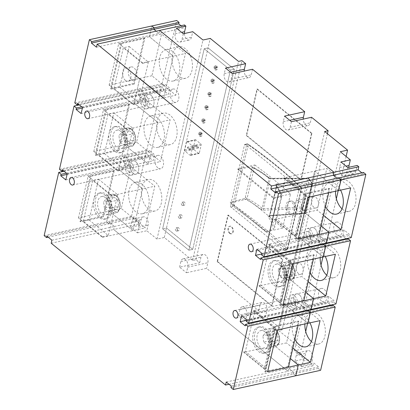 <?xml version="1.0" encoding="UTF-8"?>
<svg xmlns="http://www.w3.org/2000/svg" width="410" height="410" viewBox="0 0 410 410"><rect width="100%" height="100%" fill="white"/><g stroke="black" fill="none" stroke-linecap="round" stroke-linejoin="round"><path stroke-width="0.31" stroke-dasharray="2.05 1.54" d="M102.971 216.178L79.858 221.256L90.359 175.752L113.473 170.673L102.971 216.178L103.643 216.721L80.529 221.805L79.858 221.256M80.529 221.805L91.035 176.3L114.149 171.221L113.473 170.673M114.149 171.221L103.643 216.721M91.035 176.3L90.359 175.752M144.115 37.956L133.609 83.461L110.495 88.539L121.001 43.035L144.115 37.956L144.786 38.504L134.285 84.004L133.609 83.461M134.285 84.004L111.166 89.088L121.673 43.583L121.001 43.035M121.673 43.583L144.786 38.504M111.166 89.088L110.495 88.539M128.796 104.314L118.29 149.819L95.176 154.898L105.683 109.393L128.796 104.314L129.468 104.863L118.961 150.362L118.29 149.819M118.961 150.362L95.848 155.446L106.354 109.941L105.683 109.393M106.354 109.941L129.468 104.863M95.848 155.446L95.176 154.898M287.81 366.53L264.696 371.609L275.202 326.109L298.316 321.025L287.81 366.53L288.486 367.078L265.372 372.157L275.879 326.657L298.992 321.573L298.096 325.448M264.696 371.609L265.372 372.157M298.316 321.025L298.992 321.573M275.202 326.109L275.879 326.657M313.64 254.666L303.133 300.171L280.02 305.25L290.526 259.75L313.64 254.666L314.311 255.215L313.414 259.089M303.133 300.171L303.805 300.72L280.691 305.798L291.197 260.294L314.311 255.215M290.526 259.75L291.197 260.294M280.02 305.25L280.691 305.798M328.958 188.308L318.452 233.813L295.338 238.892L305.845 193.392L328.958 188.308L329.63 188.856L328.738 192.731M318.452 233.813L319.123 234.361L296.01 239.44L306.516 193.935L329.63 188.856M305.845 193.392L306.516 193.935M295.338 238.892L296.01 239.44M196.308 145.34A0.553 0.343 77.6 0 1 196.088 146.288A0.553 0.343 77.6 0 1 196.308 145.34M187.744 147.221A0.553 0.343 77.6 0 1 187.529 148.169A0.553 0.343 77.6 0 1 187.744 147.221M198.327 146.98A0.553 0.343 77.6 0 1 198.107 147.928A0.553 0.343 77.6 0 1 198.327 146.98M189.763 148.866A0.553 0.343 77.6 0 1 189.548 149.814A0.553 0.343 77.6 0 1 189.763 148.866M177.837 230.533A1.666 1.025 77.6 0 1 177.105 228.79A1.666 1.025 77.6 0 1 177.807 227.483A1.666 1.025 77.6 0 1 178.493 227.688A1.666 1.025 77.6 0 1 179.226 229.426A1.666 1.025 77.6 0 1 178.524 230.738A1.666 1.025 77.6 0 1 177.837 230.533M176.126 230.907A1.666 1.025 77.6 0 1 175.393 229.169A1.666 1.025 77.6 0 1 176.095 227.857A1.666 1.025 77.6 0 1 176.782 228.062A1.666 1.025 77.6 0 1 177.515 229.805A1.666 1.025 77.6 0 1 176.812 231.112A1.666 1.025 77.6 0 1 176.126 230.907M180.795 217.73A1.666 1.025 77.6 0 1 180.062 215.993A1.666 1.025 77.6 0 1 180.764 214.686A1.666 1.025 77.6 0 1 181.451 214.891A1.666 1.025 77.6 0 1 182.183 216.629A1.666 1.025 77.6 0 1 181.481 217.941A1.666 1.025 77.6 0 1 180.795 217.73M179.083 218.11A1.666 1.025 77.6 0 1 178.345 216.367A1.666 1.025 77.6 0 1 179.052 215.06A1.666 1.025 77.6 0 1 179.739 215.265A1.666 1.025 77.6 0 1 180.472 217.003A1.666 1.025 77.6 0 1 179.764 218.315A1.666 1.025 77.6 0 1 179.083 218.11M183.747 204.933A1.666 1.025 77.6 0 1 183.014 203.196A1.666 1.025 77.6 0 1 183.716 201.884A1.666 1.025 77.6 0 1 184.403 202.089A1.666 1.025 77.6 0 1 185.135 203.832A1.666 1.025 77.6 0 1 184.433 205.138A1.666 1.025 77.6 0 1 183.747 204.933M182.035 205.313A1.666 1.025 77.6 0 1 181.302 203.57A1.666 1.025 77.6 0 1 182.004 202.263A1.666 1.025 77.6 0 1 182.691 202.468A1.666 1.025 77.6 0 1 183.424 204.206A1.666 1.025 77.6 0 1 182.722 205.518A1.666 1.025 77.6 0 1 182.035 205.313M216.644 65.964A2.111 1.297 77.6 0 1 217.572 68.168A2.111 1.297 77.6 0 1 216.68 69.823A2.111 1.297 77.6 0 1 215.814 69.567A2.111 1.297 77.6 0 1 214.886 67.363A2.111 1.297 77.6 0 1 215.778 65.702A2.111 1.297 77.6 0 1 216.644 65.964M215.788 66.148A2.111 1.297 77.6 0 1 216.716 68.352A2.111 1.297 77.6 0 1 215.824 70.013A2.111 1.297 77.6 0 1 214.958 69.751A2.111 1.297 77.6 0 1 214.03 67.547A2.111 1.297 77.6 0 1 214.917 65.892A2.111 1.297 77.6 0 1 215.788 66.148M213.579 79.232A2.111 1.297 77.6 0 1 214.507 81.436A2.111 1.297 77.6 0 1 213.615 83.097A2.111 1.297 77.6 0 1 212.749 82.835A2.111 1.297 77.6 0 1 211.821 80.632A2.111 1.297 77.6 0 1 212.713 78.976A2.111 1.297 77.6 0 1 213.579 79.232M212.723 79.422A2.111 1.297 77.6 0 1 213.651 81.626A2.111 1.297 77.6 0 1 212.759 83.286A2.111 1.297 77.6 0 1 211.893 83.025A2.111 1.297 77.6 0 1 210.965 80.821A2.111 1.297 77.6 0 1 211.857 79.161A2.111 1.297 77.6 0 1 212.723 79.422M210.514 92.506A2.111 1.297 77.6 0 1 211.447 94.71A2.111 1.297 77.6 0 1 210.555 96.37A2.111 1.297 77.6 0 1 209.684 96.109A2.111 1.297 77.6 0 1 208.757 93.905A2.111 1.297 77.6 0 1 209.648 92.245A2.111 1.297 77.6 0 1 210.514 92.506M209.659 92.696A2.111 1.297 77.6 0 1 210.591 94.9A2.111 1.297 77.6 0 1 209.7 96.555A2.111 1.297 77.6 0 1 208.828 96.299A2.111 1.297 77.6 0 1 207.901 94.095A2.111 1.297 77.6 0 1 208.792 92.434A2.111 1.297 77.6 0 1 209.659 92.696M207.455 105.78A2.111 1.297 77.6 0 1 208.382 107.984A2.111 1.297 77.6 0 1 207.491 109.639A2.111 1.297 77.6 0 1 206.619 109.378A2.111 1.297 77.6 0 1 205.692 107.174A2.111 1.297 77.6 0 1 206.584 105.519A2.111 1.297 77.6 0 1 207.455 105.78M206.594 105.964A2.111 1.297 77.6 0 1 207.527 108.168A2.111 1.297 77.6 0 1 206.635 109.829A2.111 1.297 77.6 0 1 205.764 109.567A2.111 1.297 77.6 0 1 204.836 107.364A2.111 1.297 77.6 0 1 205.728 105.708A2.111 1.297 77.6 0 1 206.594 105.964M204.39 119.049A2.111 1.297 77.6 0 1 205.318 121.252A2.111 1.297 77.6 0 1 204.426 122.913A2.111 1.297 77.6 0 1 203.555 122.651A2.111 1.297 77.6 0 1 202.627 120.448A2.111 1.297 77.6 0 1 203.519 118.787A2.111 1.297 77.6 0 1 204.39 119.049M203.534 119.238A2.111 1.297 77.6 0 1 204.462 121.442A2.111 1.297 77.6 0 1 203.57 123.102A2.111 1.297 77.6 0 1 202.699 122.841A2.111 1.297 77.6 0 1 201.771 120.637A2.111 1.297 77.6 0 1 202.663 118.977A2.111 1.297 77.6 0 1 203.534 119.238M201.325 132.322A2.111 1.297 77.6 0 1 202.253 134.526A2.111 1.297 77.6 0 1 201.361 136.181A2.111 1.297 77.6 0 1 200.495 135.925A2.111 1.297 77.6 0 1 199.562 133.721A2.111 1.297 77.6 0 1 200.454 132.061A2.111 1.297 77.6 0 1 201.325 132.322M200.469 132.512A2.111 1.297 77.6 0 1 201.397 134.716A2.111 1.297 77.6 0 1 200.505 136.371A2.111 1.297 77.6 0 1 199.634 136.11A2.111 1.297 77.6 0 1 198.707 133.906A2.111 1.297 77.6 0 1 199.598 132.251A2.111 1.297 77.6 0 1 200.469 132.512M336.759 234.582A6.832 4.197 77.6 0 1 333.755 227.447A6.832 4.197 77.6 0 1 336.641 222.076A6.832 4.197 77.6 0 1 339.449 222.917A6.832 4.197 77.6 0 1 342.458 230.051A6.832 4.197 77.6 0 1 339.572 235.422A6.832 4.197 77.6 0 1 336.759 234.582M314.624 228.375A6.832 4.197 -102.4 0 0 311.815 227.535A6.832 4.197 -102.4 0 0 308.925 232.906A6.832 4.197 -102.4 0 0 311.933 240.034A6.832 4.197 -102.4 0 0 314.747 240.88A6.832 4.197 -102.4 0 0 317.632 235.509A6.832 4.197 -102.4 0 0 314.624 228.375A6.832 4.197 -102.4 0 0 311.815 227.535A6.832 4.197 -102.4 0 0 308.925 232.906A6.832 4.197 -102.4 0 0 311.933 240.034A6.832 4.197 -102.4 0 0 314.747 240.88A6.832 4.197 -102.4 0 0 317.632 235.509A6.832 4.197 -102.4 0 0 314.624 228.375M321.44 300.94A6.832 4.197 77.6 0 1 318.432 293.806A6.832 4.197 77.6 0 1 321.317 288.435A6.832 4.197 77.6 0 1 324.131 289.281A6.832 4.197 77.6 0 1 327.139 296.409A6.832 4.197 77.6 0 1 324.254 301.781A6.832 4.197 77.6 0 1 321.44 300.94M299.305 294.734A6.832 4.197 -102.4 0 0 296.491 293.893A6.832 4.197 -102.4 0 0 293.606 299.264A6.832 4.197 -102.4 0 0 296.614 306.393A6.832 4.197 -102.4 0 0 299.428 307.239A6.832 4.197 -102.4 0 0 302.313 301.868A6.832 4.197 -102.4 0 0 299.305 294.734A6.832 4.197 -102.4 0 0 296.491 293.893A6.832 4.197 -102.4 0 0 293.606 299.264A6.832 4.197 -102.4 0 0 296.614 306.393A6.832 4.197 -102.4 0 0 299.428 307.239A6.832 4.197 -102.4 0 0 302.313 301.868A6.832 4.197 -102.4 0 0 299.305 294.734M157.87 167.885A6.832 4.197 77.6 0 1 154.862 160.756A6.832 4.197 77.6 0 1 157.748 155.385A6.832 4.197 77.6 0 1 160.561 156.225A6.832 4.197 77.6 0 1 163.564 163.359A6.832 4.197 77.6 0 1 160.679 168.73A6.832 4.197 77.6 0 1 157.87 167.885M135.736 161.684A6.832 4.197 -102.4 0 0 132.922 160.843A6.832 4.197 -102.4 0 0 130.037 166.209A6.832 4.197 -102.4 0 0 133.04 173.343A6.832 4.197 -102.4 0 0 135.853 174.183A6.832 4.197 -102.4 0 0 138.739 168.817A6.832 4.197 -102.4 0 0 135.736 161.684A6.832 4.197 -102.4 0 0 132.922 160.843A6.832 4.197 -102.4 0 0 130.037 166.209A6.832 4.197 -102.4 0 0 133.04 173.343A6.832 4.197 -102.4 0 0 135.853 174.183A6.832 4.197 -102.4 0 0 138.739 168.817A6.832 4.197 -102.4 0 0 135.736 161.684M173.189 101.526A6.832 4.197 77.6 0 1 170.181 94.392A6.832 4.197 77.6 0 1 173.066 89.026A6.832 4.197 77.6 0 1 175.88 89.867A6.832 4.197 77.6 0 1 178.888 97.001A6.832 4.197 77.6 0 1 176.003 102.372A6.832 4.197 77.6 0 1 173.189 101.526M151.054 95.325A6.832 4.197 -102.4 0 0 148.241 94.484A6.832 4.197 -102.4 0 0 145.355 99.85A6.832 4.197 -102.4 0 0 148.364 106.984A6.832 4.197 -102.4 0 0 151.172 107.825A6.832 4.197 -102.4 0 0 154.063 102.459A6.832 4.197 -102.4 0 0 151.054 95.325A6.832 4.197 -102.4 0 0 148.241 94.484A6.832 4.197 -102.4 0 0 145.355 99.85A6.832 4.197 -102.4 0 0 148.364 106.984A6.832 4.197 -102.4 0 0 151.172 107.825A6.832 4.197 -102.4 0 0 154.063 102.459A6.832 4.197 -102.4 0 0 151.054 95.325M320.205 257.598A16.108 9.896 77.6 0 1 326.99 246.2A16.108 9.896 77.6 0 1 333.617 248.183A16.108 9.896 77.6 0 1 340.71 265.003A16.108 9.896 77.6 0 1 333.904 277.662A16.108 9.896 77.6 0 1 327.272 275.674A16.108 9.896 77.6 0 1 326.724 275.202M310.242 272.834A16.108 9.896 77.6 0 1 314.316 248.983A16.108 9.896 77.6 0 1 320.948 250.966A16.108 9.896 77.6 0 1 325.258 256.486M304.886 323.956A16.108 9.896 77.6 0 1 311.667 312.558A16.108 9.896 77.6 0 1 318.298 314.542A16.108 9.896 77.6 0 1 325.386 331.362A16.108 9.896 77.6 0 1 318.585 344.021A16.108 9.896 77.6 0 1 311.954 342.032A16.108 9.896 77.6 0 1 311.4 341.561M294.923 339.198A16.108 9.896 77.6 0 1 298.998 315.341A16.108 9.896 77.6 0 1 305.629 317.325A16.108 9.896 77.6 0 1 309.934 322.844M335.523 191.239A16.108 9.896 77.6 0 1 342.309 179.841A16.108 9.896 77.6 0 1 348.941 181.825A16.108 9.896 77.6 0 1 356.029 198.645A16.108 9.896 77.6 0 1 349.223 211.304A16.108 9.896 77.6 0 1 342.591 209.315A16.108 9.896 77.6 0 1 342.042 208.844M325.56 206.476A16.108 9.896 77.6 0 1 329.64 182.624A16.108 9.896 77.6 0 1 336.272 184.608A16.108 9.896 77.6 0 1 340.577 190.127M51.188 243.227L113.683 229.492L288.025 371.306L312.851 365.848L311.236 364.531L312.528 358.94A5.663 3.48 -102.4 0 0 310.211 351.314A5.663 3.48 -102.4 0 0 307.879 350.617A5.663 3.48 -102.4 0 0 305.66 353.353L304.369 358.95L294.339 350.791L340.3 151.715M294.954 361.02L296.245 355.424A5.663 3.48 77.6 0 1 298.459 352.687A5.663 3.48 77.6 0 1 300.791 353.384A5.663 3.48 77.6 0 1 303.108 361.01L301.816 366.601L294.954 361.02L304.369 358.95M163.703 142.624A16.108 9.896 77.6 0 1 156.61 125.803A16.108 9.896 77.6 0 1 163.416 113.145A16.108 9.896 77.6 0 1 170.047 115.133A16.108 9.896 77.6 0 1 177.135 131.948A16.108 9.896 77.6 0 1 170.334 144.607A16.108 9.896 77.6 0 1 163.703 142.624M151.029 145.406A16.108 9.896 77.6 0 1 143.941 128.591A16.108 9.896 77.6 0 1 150.747 115.933A16.108 9.896 77.6 0 1 157.378 117.916A16.108 9.896 77.6 0 1 164.466 134.736A16.108 9.896 77.6 0 1 157.66 147.395A16.108 9.896 77.6 0 1 151.029 145.406M179.021 76.265A16.108 9.896 77.6 0 1 171.933 59.445A16.108 9.896 77.6 0 1 178.734 46.786A16.108 9.896 77.6 0 1 185.366 48.775A16.108 9.896 77.6 0 1 192.454 65.59A16.108 9.896 77.6 0 1 185.653 78.248A16.108 9.896 77.6 0 1 179.021 76.265M166.352 79.048A16.108 9.896 77.6 0 1 159.264 62.233A16.108 9.896 77.6 0 1 166.065 49.574A16.108 9.896 77.6 0 1 172.697 51.557A16.108 9.896 77.6 0 1 179.785 68.378A16.108 9.896 77.6 0 1 172.984 81.036A16.108 9.896 77.6 0 1 166.352 79.048M148.379 208.982A16.108 9.896 77.6 0 1 141.291 192.162A16.108 9.896 77.6 0 1 148.097 179.503A16.108 9.896 77.6 0 1 154.729 181.492A16.108 9.896 77.6 0 1 161.817 198.307A16.108 9.896 77.6 0 1 155.011 210.965A16.108 9.896 77.6 0 1 148.379 208.982M142.06 184.274A16.108 9.896 -102.4 0 0 135.428 182.291A16.108 9.896 -102.4 0 0 128.622 194.95A16.108 9.896 -102.4 0 0 135.71 211.765A16.108 9.896 -102.4 0 0 142.342 213.753A16.108 9.896 -102.4 0 0 149.148 201.095A16.108 9.896 -102.4 0 0 142.06 184.274M179.575 267.171L180.866 261.575A5.663 3.48 77.6 0 1 183.085 258.838A5.663 3.48 77.6 0 1 185.417 259.535A5.663 3.48 77.6 0 1 187.734 267.161L186.442 272.752L179.575 267.171L199.696 262.748L195.99 259.735L192.567 260.488L164.297 237.492L157.02 239.091L146.79 230.768L148.082 225.177A5.663 3.48 -102.4 0 0 145.765 217.551A5.663 3.48 -102.4 0 0 143.428 216.849A5.663 3.48 -102.4 0 0 141.214 219.591L139.923 225.182L138.508 224.034L139.21 221L134.162 216.895L109.337 222.353L108.993 223.819L106.641 221.907L131.466 216.449L133.824 218.366L134.162 216.895M130.508 227.253L131.794 221.661A5.663 3.48 77.6 0 1 134.014 218.919A5.663 3.48 77.6 0 1 136.345 219.622A5.663 3.48 77.6 0 1 138.662 227.248L137.37 232.839L130.508 227.253L139.923 225.182M258.73 310.765L260.022 305.173A5.663 3.48 77.6 0 1 262.236 302.431A5.663 3.48 77.6 0 1 264.568 303.133A5.663 3.48 77.6 0 1 266.884 310.76L265.593 316.351L245.477 320.774L238.61 315.188L258.73 310.765L206.563 268.335L186.442 272.752M238.61 315.188L239.901 309.596A5.663 3.48 77.6 0 1 242.12 306.854A5.663 3.48 77.6 0 1 244.452 307.556A5.663 3.48 77.6 0 1 246.769 315.182L245.477 320.774M199.696 262.748L200.987 257.157A5.663 3.48 77.6 0 1 203.201 254.415A5.663 3.48 77.6 0 1 205.533 255.112A5.663 3.48 77.6 0 1 207.855 262.738L206.563 268.335M298.485 273.567A5.663 3.48 77.6 0 1 295.994 267.653A5.663 3.48 77.6 0 1 298.388 263.199A5.663 3.48 77.6 0 1 300.72 263.896A5.663 3.48 77.6 0 1 303.21 269.816A5.663 3.48 77.6 0 1 300.817 274.264A5.663 3.48 77.6 0 1 298.485 273.567M281.793 277.237A5.663 3.48 77.6 0 1 279.302 271.323A5.663 3.48 77.6 0 1 281.696 266.869A5.663 3.48 77.6 0 1 284.027 267.566A5.663 3.48 77.6 0 1 286.518 273.48A5.663 3.48 77.6 0 1 284.125 277.934A5.663 3.48 77.6 0 1 281.793 277.237M313.809 207.209A5.663 3.48 77.6 0 1 311.313 201.295A5.663 3.48 77.6 0 1 313.706 196.841A5.663 3.48 77.6 0 1 316.038 197.538A5.663 3.48 77.6 0 1 318.534 203.452A5.663 3.48 77.6 0 1 316.141 207.906A5.663 3.48 77.6 0 1 313.809 207.209M297.112 210.878A5.663 3.48 77.6 0 1 294.621 204.964A5.663 3.48 77.6 0 1 297.014 200.51A5.663 3.48 77.6 0 1 299.346 201.207A5.663 3.48 77.6 0 1 301.837 207.122A5.663 3.48 77.6 0 1 299.443 211.575A5.663 3.48 77.6 0 1 297.112 210.878M230.077 233.29A3.89 2.388 77.6 0 1 228.365 229.231A3.89 2.388 77.6 0 1 230.005 226.176A3.89 2.388 77.6 0 1 231.609 226.653A3.89 2.388 77.6 0 1 233.321 230.717A3.89 2.388 77.6 0 1 231.676 233.772A3.89 2.388 77.6 0 1 230.077 233.29M229.646 233.387A3.89 2.388 77.6 0 1 227.934 229.323A3.89 2.388 77.6 0 1 229.579 226.269A3.89 2.388 77.6 0 1 231.178 226.75A3.89 2.388 77.6 0 1 232.89 230.809A3.89 2.388 77.6 0 1 231.25 233.864A3.89 2.388 77.6 0 1 229.646 233.387M254.825 164.984A456.607 220.334 -167 0 1 273.393 179.334A456.607 220.334 -167 0 1 290.5 194.002L282.623 228.129A456.607 220.334 13 0 0 265.516 213.461A456.607 220.334 13 0 0 246.943 199.111L254.825 164.984L238.005 168.679L273.68 197.702L273.511 198.445L280.691 197.041C280.384 193.202 278.713 189.256 275.679 185.192C275.289 184.51 275.658 184.116 276.781 184.013L311.718 183.009L308.325 178.406L270.923 178.432A1.112 0.461 90 0 0 270.682 178.273L308.084 178.248A1.112 0.461 90 0 1 308.325 178.406A1.112 0.856 143.6 0 1 308.981 178.698L312.374 183.306A1.112 0.856 143.6 0 0 311.718 183.009A1.112 0.502 -91.6 0 1 311.923 184.541L276.991 185.54A1.112 0.502 -91.6 0 0 276.781 184.013M267.971 177.494A1.112 0.692 129.1 0 0 267.817 176.823C263.328 173.179 258.044 169.837 251.965 166.783L251.54 166.742L252.211 167.495C258.264 170.55 263.517 173.881 267.971 177.494L269.021 178.37A1.112 0.712 130.4 0 0 268.868 177.699L268.868 177.699A1.112 0.712 130.4 0 0 268.386 177.591L267.351 176.73C262.892 173.112 257.623 169.781 251.54 166.742L237.836 169.427L238.005 168.679M252.211 167.495L245.277 197.538L244.17 198.686L230.302 202.063L265.977 231.081L265.803 231.829L230.128 202.806L230.302 202.063M263.594 210.171L301.35 208.618A1.112 0.441 87.6 0 1 301.155 207.096L263.394 208.649L262.139 208.29A1.112 0.692 129.1 0 1 261.083 209.423L263.594 210.171A1.112 0.441 87.6 0 1 263.394 208.649L270.287 178.806L269.021 178.37L262.118 208.275L261.067 207.398C256.614 203.785 251.35 200.495 245.277 197.538M267.351 176.73A1.112 0.692 129.1 0 1 267.817 176.823L268.868 177.699L270.682 178.273A1.112 0.461 90 0 0 270.287 178.806L307.69 178.78A1.112 0.461 90 0 1 308.084 178.248A1.112 1.112 0 0 1 308.981 178.698A1.112 0.856 143.6 0 1 309.089 179.324L312.487 183.926A1.112 0.856 143.6 0 0 312.374 183.306A1.112 1.112 0 0 1 312.563 184.213A1.112 0.538 13 0 0 312.487 183.926L305.927 212.339L302.554 207.639L309.089 179.324A1.112 0.538 13 0 0 308.94 179.17A1.112 0.538 13 0 0 307.69 178.78L301.155 207.096A1.112 0.538 13 0 1 302.406 207.486A1.112 0.538 13 0 1 302.554 207.639A1.112 0.846 144.3 0 1 301.35 208.618L304.722 213.318A1.112 0.482 -94 0 0 304.999 213.482A1.112 0.482 -94 0 0 305.368 212.949L311.923 184.541A1.112 0.538 13 0 0 312.154 184.51A1.112 0.538 13 0 0 312.563 184.213L306.003 212.621A1.112 0.538 13 0 0 305.927 212.339A1.112 0.846 144.3 0 1 304.722 213.318L269.447 215.788A1.112 0.482 -94 0 0 269.724 215.957A1.112 0.482 -94 0 0 270.093 215.424L305.368 212.949A1.112 0.538 13 0 0 305.593 212.918A1.112 0.538 13 0 0 306.003 212.621A1.112 1.112 0 0 1 304.999 213.482L269.293 216.049L270.093 215.424L276.991 185.54L276.442 186.104C279.425 190.096 281.111 193.981 281.506 197.769L274.495 228.129C274.141 224.167 272.481 220.16 269.524 216.09A1.112 0.846 -36.2 0 1 268.319 217.074C271.333 221.215 272.973 225.295 273.239 229.313L274.495 228.129M298.265 239.025L274.372 219.586L274.48 219.109L276.022 218.771L285.432 178.012L283.889 178.35L284.002 177.873L314.649 171.139L338.542 190.573L314.649 171.139L305.019 212.846L321.076 225.91L305.019 212.846L317.176 210.176L326.806 168.464L350.699 187.903M275.838 193.105L338.332 179.37L336.984 178.268L338.332 179.37L338.67 177.899L338.332 179.37L363.157 173.912L361.81 172.815M96.447 47.186L158.942 33.451L156.154 31.18L158.942 33.451L159.644 30.417L158.942 33.451L183.767 27.993L180.984 25.727M113.939 88.524L123.348 47.76L129.17 46.479L119.761 87.243L113.939 88.524L133.122 104.13L133.014 104.601L109.116 85.162L139.764 78.428L163.662 97.867L173.292 56.155L149.394 36.715L151.879 25.958L149.394 36.715L161.55 34.045L185.448 53.484L175.818 95.192L151.92 75.758L161.55 34.045M151.92 75.758L139.764 78.428L137.278 89.185L162.104 83.732L164.461 85.649L164.799 84.178L169.848 88.283L168.448 94.351L163.4 90.246L163.739 88.775L161.381 86.858L146.785 150.091L149.143 152.007L149.481 150.537L154.529 154.642L153.13 160.71L148.082 156.605L148.42 155.134L146.062 153.217L131.466 216.449M79.35 104.893L136.556 92.317L138.913 94.233L138.575 95.699L143.623 99.809L145.022 93.741L139.974 89.636L139.636 91.102L137.278 89.185L139.764 78.428L163.662 97.867L175.818 95.192M161.381 86.858L136.556 92.317L134.075 103.074L146.232 100.404L170.124 119.843L160.494 161.55L136.602 142.116L146.232 100.404M98.615 154.883L108.03 114.118L113.852 112.837L109.142 133.219A13.33 8.19 77.6 0 1 114.359 126.772A13.33 8.19 77.6 0 1 119.848 128.417A13.33 8.19 77.6 0 1 125.716 142.332A13.33 8.19 77.6 0 1 120.084 152.812A13.33 8.19 77.6 0 1 114.595 151.167A13.33 8.19 77.6 0 1 109.142 133.219L104.437 153.601L98.615 154.883L117.803 170.488L117.69 170.96L93.798 151.526L124.445 144.786L148.338 164.225L157.968 122.513L134.075 103.074L136.556 92.317L138.913 94.233L163.739 88.775M136.602 142.116L124.445 144.786L121.96 155.544L146.785 150.091M64.027 171.252L121.237 158.675L123.594 160.592L123.256 162.063L128.304 166.168L129.703 160.1L124.655 155.995L124.317 157.46L121.96 155.544L124.317 157.46L149.143 152.007M146.062 153.217L121.237 158.675L118.751 169.433L130.908 166.762L154.806 186.201L145.176 227.909L121.278 208.475L130.908 166.762M83.297 221.241L92.706 180.477L98.528 179.196L93.823 199.578A13.33 8.19 77.6 0 1 99.041 193.13A13.33 8.19 77.6 0 1 104.529 194.776A13.33 8.19 77.6 0 1 110.392 208.695A13.33 8.19 77.6 0 1 104.765 219.171A13.33 8.19 77.6 0 1 99.276 217.525A13.33 8.19 77.6 0 1 93.823 199.578L89.119 219.96L83.297 221.241L102.48 236.847L102.372 237.318L78.474 217.884L109.121 211.145L133.019 230.584L142.649 188.872L118.751 169.433L121.237 158.675L123.594 160.592L148.42 155.134M121.278 208.475L109.121 211.145L106.641 221.907L108.993 223.819L133.824 218.366M138.508 224.034L113.683 229.492L114.385 226.458L109.337 222.353L108.993 223.819L48.19 237.185M230.943 387.583L293.432 373.848L295.789 375.765L293.432 373.848L293.775 372.377L288.727 368.272L288.025 371.306L229.016 384.272M273.783 327.764L275.32 327.426L265.911 368.19L264.368 368.529L273.783 327.764L253.252 311.067L253.359 310.59L284.007 303.856L307.905 323.29L284.007 303.856L274.377 345.568L290.434 358.627L274.377 345.568L286.534 342.893L296.163 301.181L320.061 320.62M245.2 325.822L307.695 312.087L306.342 310.99L307.695 312.087L308.033 310.616L307.695 312.087L332.52 306.629L331.167 305.532M246.261 321.225L308.756 307.49L311.108 309.406L308.756 307.49L309.094 306.019L304.046 301.914L302.647 307.982L305.824 310.565L302.647 307.982L327.472 302.524L328.871 296.456L333.919 300.561L333.581 302.032L335.939 303.948M289.101 261.406L290.644 261.067L281.229 301.832L279.692 302.17L289.101 261.406L268.57 244.708L268.678 244.232L299.326 237.498L323.223 256.932L299.326 237.498L289.696 279.205L305.757 292.268L289.696 279.205L301.852 276.535L311.482 234.822L335.38 254.261M260.519 259.463L323.013 245.728L321.66 244.626L323.013 245.728L323.352 244.257L323.013 245.728L347.839 240.27L346.491 239.173M261.58 254.866L324.074 241.131L326.432 243.048L324.074 241.131L324.412 239.66L319.364 235.555L317.965 241.618L321.143 244.206L317.965 241.618L342.791 236.165L344.19 230.097L349.238 234.202L348.9 235.673L351.257 237.59M323.516 215.337L317.176 210.176M274.372 219.586L305.019 212.846L314.649 171.139L326.806 168.464M292.878 348.054L286.534 342.893M267.627 371.742L243.73 352.303L274.377 345.568L284.007 303.856L296.163 301.181M102.372 237.318L133.019 230.584L142.649 188.872L154.806 186.201M44.147 235.642L106.641 221.907L109.121 211.145L133.019 230.584L145.176 227.909M133.014 104.601L163.662 97.867L173.292 56.155L185.448 53.484M117.69 170.96L148.338 164.225L157.968 122.513L170.124 119.843M59.465 169.284L121.96 155.544L124.445 144.786L148.338 164.225L160.494 161.55M308.197 281.696L301.852 276.535M282.946 305.383L259.048 285.944L289.696 279.205L299.326 237.498L311.482 234.822M332.858 305.158L332.52 306.629M81.703 106.805L138.913 94.233L138.575 95.699L143.623 99.809L145.022 93.741L139.974 89.636L139.636 91.102L164.461 85.649M77.48 103.371L164.799 84.178M66.384 173.163L123.594 160.592L123.256 162.063L128.304 166.168L129.703 160.1L124.655 155.995L149.481 150.537M184.469 24.959L183.767 27.993M162.104 83.732L176.705 20.5M184.418 33.523A5.663 3.48 -102.4 0 0 189.241 40.026A5.663 3.48 -102.4 0 0 191.46 37.284L192.751 31.693M157.02 239.091L202.981 40.016M363.501 172.441L363.157 173.912M318.262 368.39L293.432 373.848L293.775 372.377L318.601 366.919L318.262 368.39L320.615 370.307M226.233 382.007L313.553 362.814L318.601 366.919M312.851 365.848L313.553 362.814M348.177 238.799L347.839 240.27M345.973 238.748L342.791 236.165M330.65 305.107L327.472 302.524M348.864 167.29A5.663 3.48 -102.4 0 0 353.686 173.789A5.663 3.48 -102.4 0 0 355.906 171.052L357.197 165.455M348.9 235.673L324.074 241.131L324.412 239.66L319.364 235.555L344.19 230.097M261.918 253.395L349.238 234.202M137.37 232.839L146.79 230.768M327.426 133.727L282.152 329.819L265.593 316.351M282.152 329.819L278.728 330.573L301.616 349.192L294.339 350.791M301.816 366.601L311.236 364.531M67.209 173.835L154.529 154.642M65.81 179.903L153.13 160.71M67.076 174.409L148.082 156.605M82.528 107.476L169.848 88.283M81.129 113.544L168.448 94.351M82.4 108.05L163.4 90.246M231.281 386.112L293.775 372.377L288.727 368.272L288.025 371.306L113.683 229.492L114.385 226.458L139.21 221M333.581 302.032L308.756 307.49L309.094 306.019L304.046 301.914L328.871 296.456M246.6 319.754L333.919 300.561M164.297 237.492L166.486 228.011L162.632 228.862L166.486 228.011L208.07 47.898L204.216 48.744L162.632 228.862L188.887 250.213L230.466 70.095L204.216 48.744L230.466 70.095L188.887 250.213L162.632 228.862L204.216 48.744L208.07 47.898L210.258 38.417M192.736 249.367L166.486 228.011L192.736 249.367L234.32 69.249L192.736 249.367L188.887 250.213L192.736 249.367M208.07 47.898L234.32 69.249L230.466 70.095L234.32 69.249L208.07 47.898M192.567 260.488L238.528 61.413M195.99 259.735L241.951 60.659M217.566 261.524L228.293 215.071L282.818 259.422L272.091 305.87L217.566 261.524L217.141 261.616L227.863 215.163L228.293 215.071M311.923 133.342L301.201 179.79L246.676 135.438L257.398 88.99L311.923 133.342L311.497 133.434L300.771 179.887L301.201 179.79M311.554 117.275L310.262 122.867A5.663 3.48 77.6 0 1 308.048 125.609A5.663 3.48 77.6 0 1 303.221 119.105M252.519 69.259L251.227 74.851A5.663 3.48 77.6 0 1 249.013 77.593A5.663 3.48 77.6 0 1 244.191 71.089M298.557 187.775A1.112 0.682 77.6 0 1 299.013 189.271L285.006 249.941A1.112 0.682 77.6 0 1 284.571 250.479A1.112 0.682 77.6 0 1 284.115 250.341L230.933 207.086A1.112 0.682 77.6 0 1 230.481 205.589L244.488 144.92A1.112 0.682 77.6 0 1 244.924 144.381A1.112 0.682 77.6 0 1 245.38 144.52L298.557 187.775L300.776 187.288A455.5 219.801 13 0 0 247.599 144.033L245.38 144.52M324.689 131.497L278.728 330.573M346.117 156.446L338.219 190.645M336.354 198.732L322.901 257.003M321.03 265.091L307.577 323.362M305.711 331.449L301.616 349.192M347.777 167.526L346.486 173.123A5.663 3.48 77.6 0 1 344.272 175.859A5.663 3.48 77.6 0 1 340.541 173.435A5.663 3.48 77.6 0 1 339.623 167.536L340.915 161.94M291.438 121.698L290.147 127.29A5.663 3.48 77.6 0 1 287.928 130.031A5.663 3.48 77.6 0 1 284.197 127.607A5.663 3.48 77.6 0 1 283.279 121.708L284.571 116.112M232.403 73.677L231.112 79.273A5.663 3.48 77.6 0 1 228.898 82.01A5.663 3.48 77.6 0 1 225.162 79.591A5.663 3.48 77.6 0 1 224.244 73.687L225.536 68.096M183.332 33.763L182.04 39.355A5.663 3.48 77.6 0 1 179.826 42.097A5.663 3.48 77.6 0 1 176.095 39.673A5.663 3.48 77.6 0 1 175.172 33.774L176.464 28.177M227.863 215.163L282.387 259.515L271.666 305.968L217.141 261.616M271.666 305.968L272.091 305.87M282.387 259.515L282.818 259.422M300.771 179.887L246.246 135.536L256.973 89.083L311.497 133.434M256.973 89.083L257.398 88.99M246.246 135.536L246.676 135.438M290.5 194.002L273.68 197.702M246.943 199.111L230.128 202.806M282.623 228.129L265.803 231.829M265.977 231.081L273.239 229.313M280.691 197.041L281.521 197.512C281.101 193.54 279.369 189.528 276.33 185.479L276.33 185.479A1.112 0.851 143.1 0 0 275.679 185.192M237.836 169.427L273.511 198.445M244.17 198.686C250.766 201.869 256.393 205.441 261.047 209.392A1.112 0.712 130.4 0 0 262.118 208.275L262.139 208.29M269.524 216.09L276.442 186.104L269.442 215.793C268.309 215.947 267.935 216.372 268.319 217.074M195.098 140.189A0.887 0.548 77.6 0 1 195.447 139.759A0.887 0.548 77.6 0 1 195.811 139.866L200.792 143.92A0.887 0.548 77.6 0 1 201.156 145.114L199.316 153.079A0.887 0.548 77.6 0 1 198.968 153.509A0.887 0.548 77.6 0 1 198.604 153.401L193.623 149.348A0.887 0.548 -102.4 0 1 193.259 148.153L195.098 140.189L186.535 142.07A0.887 0.548 77.6 0 1 186.883 141.64A0.887 0.548 77.6 0 1 187.252 141.752L192.234 145.801A0.887 0.548 77.6 0 1 192.592 147L190.758 154.959A0.887 0.548 77.6 0 1 190.409 155.39A0.887 0.548 77.6 0 1 190.045 155.282L198.604 153.401M199.152 134.377L201.505 133.235L199.152 134.377L199.455 135.197L200.951 134.244L200.649 133.424M200.008 134.188L200.311 135.008L199.455 135.197M200.311 135.008L201.807 134.055L200.951 134.244M201.807 134.055L201.505 133.235M204.872 120.786L202.519 121.924L204.016 120.976L203.714 120.15L204.57 119.966L204.872 120.786L204.016 120.976M203.375 121.739L203.073 120.914L202.217 121.104L203.714 120.15M203.073 120.914L204.57 119.966M202.519 121.924L202.217 121.104M207.937 107.512L205.584 108.655L207.081 107.702L206.778 106.882L207.634 106.692L207.937 107.512L207.081 107.702M206.44 108.465L206.138 107.645L205.282 107.835L206.778 106.882M206.138 107.645L207.634 106.692M205.584 108.655L205.282 107.835M211.001 94.244L208.649 95.381L210.145 94.428L209.838 93.608L210.694 93.418L211.001 94.244L210.145 94.428M209.505 95.192L209.202 94.372L208.347 94.561L209.838 93.608M209.202 94.372L210.694 93.418M208.649 95.381L208.347 94.561M214.061 80.97L211.714 82.113L213.205 81.159L212.903 80.339L213.759 80.15L214.061 80.97L213.205 81.159M212.57 81.923L212.267 81.103L211.411 81.288L212.903 80.339M212.267 81.103L213.759 80.15M211.714 82.113L211.411 81.288M217.126 67.696L214.778 68.839L216.27 67.886L215.967 67.066L216.823 66.876L217.126 67.696L216.27 67.886M215.634 68.649L215.332 67.829L214.476 68.019L215.967 67.066M215.332 67.829L216.823 66.876M214.778 68.839L214.476 68.019M186.535 142.07L184.7 150.034A0.887 0.548 -102.4 0 0 185.064 151.228L190.045 155.282M131.231 79.12A6.662 4.095 77.6 0 1 128.294 72.16A6.662 4.095 77.6 0 1 131.113 66.922A6.662 4.095 77.6 0 1 133.855 67.742A6.662 4.095 77.6 0 1 136.786 74.702A6.662 4.095 77.6 0 1 133.973 79.94A6.662 4.095 77.6 0 1 131.231 79.12M125.409 80.401A6.662 4.095 77.6 0 1 122.472 73.441A6.662 4.095 77.6 0 1 125.291 68.204A6.662 4.095 77.6 0 1 128.033 69.023A6.662 4.095 77.6 0 1 130.969 75.983A6.662 4.095 77.6 0 1 128.151 81.221A6.662 4.095 77.6 0 1 125.409 80.401M293.145 201.735A6.662 4.095 -102.4 0 0 290.403 200.915A6.662 4.095 -102.4 0 0 287.584 206.153A6.662 4.095 -102.4 0 0 290.521 213.113A6.662 4.095 -102.4 0 0 293.263 213.933A6.662 4.095 -102.4 0 0 296.082 208.695A6.662 4.095 -102.4 0 0 293.145 201.735M288.978 213.451A6.662 4.095 77.6 0 1 286.047 206.491A6.662 4.095 77.6 0 1 288.86 201.254A6.662 4.095 77.6 0 1 291.607 202.074A6.662 4.095 77.6 0 1 294.539 209.033A6.662 4.095 77.6 0 1 291.725 214.271A6.662 4.095 77.6 0 1 288.978 213.451M265.531 328.389A13.33 8.19 77.6 0 1 271.399 342.309A13.33 8.19 77.6 0 1 265.767 352.784A13.33 8.19 77.6 0 1 260.278 351.144A13.33 8.19 77.6 0 1 254.41 337.225A13.33 8.19 77.6 0 1 260.042 326.749A13.33 8.19 77.6 0 1 265.531 328.389M263.82 328.769A13.33 8.19 77.6 0 1 269.688 342.683A13.33 8.19 77.6 0 1 264.055 353.164A13.33 8.19 77.6 0 1 258.566 351.519A13.33 8.19 77.6 0 1 252.698 337.599A13.33 8.19 77.6 0 1 258.331 327.124A13.33 8.19 77.6 0 1 263.82 328.769M264.768 331.71A9.44 5.801 77.6 0 1 268.919 341.566A9.44 5.801 77.6 0 1 264.932 348.987A9.44 5.801 77.6 0 1 261.047 347.823A9.44 5.801 77.6 0 1 256.891 337.963A9.44 5.801 77.6 0 1 260.878 330.547A9.44 5.801 77.6 0 1 264.768 331.71M106.241 194.396A13.33 8.19 77.6 0 1 112.104 208.316A13.33 8.19 77.6 0 1 106.477 218.791A13.33 8.19 77.6 0 1 100.988 217.151A13.33 8.19 77.6 0 1 95.12 203.232A13.33 8.19 77.6 0 1 100.752 192.756A13.33 8.19 77.6 0 1 106.241 194.396M105.472 197.717A9.44 5.801 77.6 0 1 109.629 207.573A9.44 5.801 77.6 0 1 105.642 214.994A9.44 5.801 77.6 0 1 101.752 213.83A9.44 5.801 77.6 0 1 97.595 203.975A9.44 5.801 77.6 0 1 101.588 196.554A9.44 5.801 77.6 0 1 105.472 197.717M121.56 128.038A13.33 8.19 77.6 0 1 127.428 141.957A13.33 8.19 77.6 0 1 121.796 152.433A13.33 8.19 77.6 0 1 116.307 150.793A13.33 8.19 77.6 0 1 110.439 136.873A13.33 8.19 77.6 0 1 116.071 126.398A13.33 8.19 77.6 0 1 121.56 128.038M120.796 131.359A9.44 5.801 77.6 0 1 124.947 141.214A9.44 5.801 77.6 0 1 120.96 148.635A9.44 5.801 77.6 0 1 117.075 147.472A9.44 5.801 77.6 0 1 112.919 137.611A9.44 5.801 77.6 0 1 116.906 130.195A9.44 5.801 77.6 0 1 120.796 131.359M280.85 262.031A13.33 8.19 77.6 0 1 286.718 275.95A13.33 8.19 77.6 0 1 281.086 286.426A13.33 8.19 77.6 0 1 275.597 284.786A13.33 8.19 77.6 0 1 269.734 270.866A13.33 8.19 77.6 0 1 275.361 260.391A13.33 8.19 77.6 0 1 280.85 262.031M279.138 262.41A13.33 8.19 77.6 0 1 285.006 276.325A13.33 8.19 77.6 0 1 279.374 286.805A13.33 8.19 77.6 0 1 273.885 285.16A13.33 8.19 77.6 0 1 268.022 271.241A13.33 8.19 77.6 0 1 273.649 260.765A13.33 8.19 77.6 0 1 279.138 262.41M280.086 265.352A9.44 5.801 77.6 0 1 284.243 275.207A9.44 5.801 77.6 0 1 280.25 282.628A9.44 5.801 77.6 0 1 276.366 281.465A9.44 5.801 77.6 0 1 272.209 271.604A9.44 5.801 77.6 0 1 276.196 264.183A9.44 5.801 77.6 0 1 280.086 265.352M143.654 108.02A6.832 4.197 77.6 0 1 140.645 100.886A6.832 4.197 77.6 0 1 143.531 95.52A6.832 4.197 77.6 0 1 146.344 96.36A6.832 4.197 77.6 0 1 149.353 103.494A6.832 4.197 77.6 0 1 146.467 108.86A6.832 4.197 77.6 0 1 143.654 108.02M144.233 105.508A3.89 2.388 77.6 0 1 142.521 101.449A3.89 2.388 77.6 0 1 144.166 98.395A3.89 2.388 77.6 0 1 145.765 98.871A3.89 2.388 77.6 0 1 147.477 102.93A3.89 2.388 77.6 0 1 145.832 105.985A3.89 2.388 77.6 0 1 144.233 105.508M291.905 307.428A6.832 4.197 77.6 0 1 288.896 300.299A6.832 4.197 77.6 0 1 291.787 294.928A6.832 4.197 77.6 0 1 294.595 295.769A6.832 4.197 77.6 0 1 297.604 302.903A6.832 4.197 77.6 0 1 294.718 308.274A6.832 4.197 77.6 0 1 291.905 307.428M292.484 304.917A3.89 2.388 77.6 0 1 290.772 300.858A3.89 2.388 77.6 0 1 292.417 297.803A3.89 2.388 77.6 0 1 294.016 298.28A3.89 2.388 77.6 0 1 295.728 302.344A3.89 2.388 77.6 0 1 294.088 305.399A3.89 2.388 77.6 0 1 292.484 304.917M307.223 241.07A6.832 4.197 77.6 0 1 304.22 233.941A6.832 4.197 77.6 0 1 307.105 228.57A6.832 4.197 77.6 0 1 309.919 229.41A6.832 4.197 77.6 0 1 312.922 236.544A6.832 4.197 77.6 0 1 310.037 241.915A6.832 4.197 77.6 0 1 307.223 241.07M307.808 238.558A3.89 2.388 77.6 0 1 306.096 234.499A3.89 2.388 77.6 0 1 307.736 231.445A3.89 2.388 77.6 0 1 309.335 231.922A3.89 2.388 77.6 0 1 311.046 235.986A3.89 2.388 77.6 0 1 309.406 239.04A3.89 2.388 77.6 0 1 307.808 238.558M128.335 174.378A6.832 4.197 77.6 0 1 125.327 167.244A6.832 4.197 77.6 0 1 128.212 161.878A6.832 4.197 77.6 0 1 131.026 162.719A6.832 4.197 77.6 0 1 134.034 169.853A6.832 4.197 77.6 0 1 131.144 175.219A6.832 4.197 77.6 0 1 128.335 174.378M128.914 171.867A3.89 2.388 77.6 0 1 127.202 167.808A3.89 2.388 77.6 0 1 128.843 164.753A3.89 2.388 77.6 0 1 130.447 165.23A3.89 2.388 77.6 0 1 132.158 169.289A3.89 2.388 77.6 0 1 130.513 172.343A3.89 2.388 77.6 0 1 128.914 171.867M256.87 249.29L319.364 235.555L317.965 241.618L261.79 253.969M51.891 240.193L114.385 226.458L109.337 222.353L46.843 236.088M109.116 85.162L118.746 43.455L149.394 36.715L173.292 56.155L142.644 62.889L142.531 63.365L123.348 47.76M74.784 102.925L137.278 89.185L139.636 91.102L78.833 104.468M62.161 169.73L124.655 155.995L124.317 157.46L63.509 170.826M93.798 151.526L103.428 109.813L134.075 103.074L157.968 122.513L127.32 129.247L127.213 129.724L108.03 114.118M78.474 217.884L88.104 176.172L118.751 169.433L142.649 188.872L112.002 195.606L111.894 196.082L92.706 180.477M241.551 315.649L304.046 301.914L302.647 307.982L246.466 320.328M278.19 269.401L281.229 266.239L285.114 269.401L285.965 275.72L282.926 278.882L279.041 275.72L278.19 269.401L285.468 267.802L286.318 274.121L279.041 275.72M286.318 274.121L290.203 277.283L293.242 274.121L285.965 275.72M293.242 274.121L292.391 267.802L285.114 269.401M290.203 277.283L282.926 278.882M292.391 267.802L288.507 264.64L281.229 266.239M288.507 264.64L285.468 267.802M290.644 261.067L270.113 244.37L268.57 244.708M281.229 301.832L260.698 285.129L270.113 244.37M279.692 302.17L259.161 285.468L260.698 285.129M259.048 285.944L259.161 285.468M268.678 244.232L292.576 263.671M119.751 141.727L118.9 135.408L121.939 132.245L125.824 135.408L126.675 141.732L123.635 144.889L119.751 141.727L127.023 140.128L126.177 133.809L129.212 130.646L121.939 132.245M126.177 133.809L118.9 135.408M129.212 130.646L133.101 133.809L125.824 135.408M133.101 133.809L133.947 140.128L126.675 141.732M133.947 140.128L130.913 143.29L123.635 144.889M130.913 143.29L127.023 140.128M104.437 153.601L123.625 169.207L133.035 128.443L127.213 129.724M113.852 112.837L133.035 128.443M117.803 170.488L123.625 169.207M103.428 109.813L127.32 129.247M129.17 46.479L148.353 62.084L142.531 63.365M119.761 87.243L138.944 102.849L148.353 62.084M133.122 104.13L138.944 102.849M118.746 43.455L142.644 62.889M104.427 208.085L103.581 201.766L106.615 198.604L110.505 201.766L111.351 208.09L108.317 211.247L104.427 208.085L111.704 206.486L110.859 200.167L113.893 197.005L106.615 198.604M110.859 200.167L103.581 201.766M113.893 197.005L117.778 200.167L110.505 201.766M117.778 200.167L118.628 206.486L111.351 208.09M118.628 206.486L115.589 209.648L108.317 211.247M115.589 209.648L111.704 206.486M89.119 219.96L108.301 235.565L117.716 194.801L111.894 196.082M98.528 179.196L117.716 194.801M102.48 236.847L108.301 235.565M88.104 176.172L112.002 195.606M263.722 342.078L262.871 335.759L265.911 332.597L269.795 335.759L270.646 342.078L267.607 345.24L263.722 342.078L270.995 340.479L274.885 343.641L267.607 345.24M274.885 343.641L277.918 340.479L277.073 334.16L269.795 335.759M277.073 334.16L273.183 330.998L265.911 332.597M277.918 340.479L270.646 342.078M273.183 330.998L270.149 334.16L262.871 335.759M270.149 334.16L270.995 340.479M275.32 327.426L254.789 310.729L253.252 311.067M265.911 368.19L245.38 351.488L254.789 310.729M264.368 368.529L243.837 351.826L245.38 351.488M243.73 352.303L243.837 351.826M253.359 310.59L277.257 330.029M284.002 177.873L307.895 197.312M295.01 235.811L304.42 195.047L305.962 194.709L296.553 235.473L295.01 235.811L274.48 219.109M304.42 195.047L283.889 178.35M296.553 235.473L276.022 218.771M305.962 194.709L285.432 178.012M303.108 361.01L312.528 358.94M138.662 227.248L148.082 225.177M246.769 315.182L266.884 310.76M187.734 267.161L207.855 262.738M244.488 144.92L246.707 144.433A1.112 0.538 -167 0 1 248.168 144.74A1.112 0.625 125 0 0 248.019 144.069A1.112 0.625 125 0 0 247.599 144.033A1.112 0.682 -102.4 0 0 247.143 143.895A1.112 0.682 -102.4 0 0 246.707 144.433L232.701 205.102A1.112 0.682 -102.4 0 0 233.157 206.599A455.5 219.801 -167 0 1 286.334 249.854A1.112 0.758 133.8 0 0 287.466 248.773A456.607 220.334 13 0 0 262.451 226.73A456.607 220.334 13 0 0 234.161 205.41L248.168 144.74A456.607 220.334 -167 0 1 276.458 166.06A456.607 220.334 -167 0 1 301.473 188.103A1.112 0.758 133.8 0 0 301.324 187.431A1.112 0.758 133.8 0 0 300.776 187.288A1.112 0.682 -102.4 0 1 301.232 188.784L299.013 189.271M131.794 221.661L141.214 219.591M180.866 261.575L200.987 257.157M239.901 309.596L260.022 305.173M296.245 355.424L305.66 353.353M346.486 173.123L355.906 171.052M339.623 167.536L346.05 166.122M290.147 127.29L310.262 122.867M283.279 121.708L289.711 120.294M231.112 79.273L251.227 74.851M224.244 73.687L230.676 72.273M182.04 39.355L191.46 37.284M175.172 33.774L181.604 32.359M230.933 207.086L233.157 206.599A1.112 0.625 125 0 0 234.161 205.41A1.112 0.538 -167 0 0 232.701 205.102L230.481 205.589M285.006 249.941L287.226 249.454L301.232 188.784A1.112 0.538 -167 0 0 301.642 188.487A1.112 0.538 -167 0 0 301.473 188.103L287.466 248.773A1.112 0.538 -167 0 1 287.635 249.157A1.112 0.538 -167 0 1 287.226 249.454A1.112 0.682 -102.4 0 1 286.79 249.992A1.112 0.682 -102.4 0 1 286.334 249.854L284.115 250.341M268.386 177.591L270.923 178.432M276.442 186.104A1.112 0.851 143.1 0 0 276.33 185.479L276.361 185.827M187.252 141.752L195.811 139.866M184.7 150.034L193.259 148.153M185.064 151.228L193.623 149.348M190.758 154.959L199.316 153.079M192.592 147L201.156 145.114M192.234 145.801L200.792 143.92M271.317 345.568A9.44 5.801 -102.4 0 0 275.207 346.732A9.44 5.801 -102.4 0 0 279.195 339.311A9.44 5.801 -102.4 0 0 275.038 329.45A9.44 5.801 -102.4 0 0 271.148 328.287A9.44 5.801 -102.4 0 0 267.161 335.708A9.44 5.801 -102.4 0 0 271.317 345.568M275.674 330.209A8.333 5.12 77.6 0 1 279.082 341.428A8.333 5.12 77.6 0 1 272.394 344.431A8.333 5.12 77.6 0 1 268.986 333.212A8.333 5.12 77.6 0 1 275.674 330.209M112.027 211.575A9.44 5.801 -102.4 0 0 115.912 212.739A9.44 5.801 -102.4 0 0 119.904 205.318A9.44 5.801 -102.4 0 0 115.748 195.457A9.44 5.801 -102.4 0 0 111.858 194.294A9.44 5.801 -102.4 0 0 107.871 201.715A9.44 5.801 -102.4 0 0 112.027 211.575M116.384 196.216A8.333 5.12 77.6 0 1 119.792 207.434A8.333 5.12 77.6 0 1 113.104 210.438A8.333 5.12 77.6 0 1 109.695 199.219A8.333 5.12 77.6 0 1 116.384 196.216M127.346 145.217A9.44 5.801 -102.4 0 0 131.236 146.38A9.44 5.801 -102.4 0 0 135.223 138.959A9.44 5.801 -102.4 0 0 131.067 129.099A9.44 5.801 -102.4 0 0 127.182 127.935A9.44 5.801 -102.4 0 0 123.19 135.356A9.44 5.801 -102.4 0 0 127.346 145.217M131.702 129.857A8.333 5.12 77.6 0 1 135.11 141.076A8.333 5.12 77.6 0 1 128.422 144.079A8.333 5.12 77.6 0 1 125.014 132.861A8.333 5.12 77.6 0 1 131.702 129.857M286.636 279.205A9.44 5.801 -102.4 0 0 290.526 280.373A9.44 5.801 -102.4 0 0 294.513 272.952A9.44 5.801 -102.4 0 0 290.357 263.092A9.44 5.801 -102.4 0 0 286.472 261.928A9.44 5.801 -102.4 0 0 282.48 269.349A9.44 5.801 -102.4 0 0 286.636 279.205M290.997 263.85A8.333 5.12 77.6 0 1 294.401 275.069A8.333 5.12 77.6 0 1 287.712 278.072A8.333 5.12 77.6 0 1 284.304 266.854A8.333 5.12 77.6 0 1 290.997 263.85M196.318 146.355L187.754 148.236M198.337 148L189.774 149.881M176.095 227.857L177.807 227.483M179.052 215.06L180.764 214.686M182.004 202.263L183.716 201.884M216.68 69.823L215.824 70.013M213.615 83.097L212.759 83.286M210.555 96.37L209.7 96.555M207.491 109.639L206.635 109.829M204.426 122.913L203.57 123.102M201.361 136.181L200.505 136.371M307.105 228.57L336.641 222.076M291.787 294.928L321.317 288.435M128.212 161.878L157.748 155.385M143.531 95.52L173.066 89.026M314.316 248.983L326.99 246.2M298.998 315.341L311.667 312.558M329.64 182.624L342.309 179.841M150.747 115.933L163.416 113.145M166.065 49.574L178.734 46.786M135.428 182.291L148.097 179.503M281.696 266.869L298.388 263.199M297.014 200.51L313.706 196.841M229.579 226.269L230.005 226.176M310.037 241.915L339.572 235.422M294.718 308.274L324.254 301.781M131.144 175.219L160.679 168.73M146.467 108.86L176.003 102.372M321.235 280.445L333.904 277.662M305.911 346.804L318.585 344.021M336.554 214.087L349.223 211.304M298.459 352.687L307.879 350.617M344.272 175.859L353.686 173.789M157.66 147.395L170.334 144.607M172.984 81.036L185.653 78.248M142.342 213.753L155.011 210.965M179.826 42.097L189.241 40.026M134.014 218.919L143.428 216.849M287.928 130.031L308.048 125.609M242.12 306.854L262.236 302.431M183.085 258.838L203.201 254.415M228.898 82.01L249.013 77.593M284.571 250.479L286.79 249.992A1.112 1.112 0 0 0 287.635 249.157L301.642 188.487A1.112 1.112 0 0 0 301.324 187.431C285.734 172.492 267.961 158.04 248.019 144.069A1.112 1.112 0 0 0 247.143 143.895L244.924 144.381M284.125 277.934L300.817 274.264M299.443 211.575L316.141 207.906M231.25 233.864L231.676 233.772M200.454 132.061L199.598 132.251M203.519 118.787L202.663 118.977M206.584 105.519L205.728 105.708M209.648 92.245L208.792 92.434M212.713 78.976L211.857 79.161M215.778 65.702L214.917 65.892M182.722 205.518L184.433 205.138M179.764 218.315L181.481 217.941M176.812 231.112L178.524 230.738M186.883 141.64L195.447 139.759M190.409 155.39L198.968 153.509M198.097 146.913L189.538 148.794M196.077 145.273L187.519 147.154M125.291 68.204L131.113 66.922M288.86 201.254L290.403 200.915M265.767 352.784L264.055 353.164M260.878 330.547L271.148 328.287C272.701 328 274.157 328.42 275.52 329.537C279.968 333.391 282.152 344.149 275.207 346.732L264.932 348.987M106.477 218.791L104.765 219.171M101.588 196.554L111.858 194.294C113.391 194.007 114.851 194.422 116.23 195.544C122.247 199.726 120.765 212.944 115.912 212.739L105.642 214.994M121.796 152.433L120.084 152.812M116.906 130.195L127.182 127.935C128.714 127.648 130.17 128.063 131.548 129.186C137.565 133.368 136.084 146.585 131.236 146.38L120.96 148.635M281.086 286.426L279.374 286.805M276.196 264.183L286.472 261.928C288.02 261.641 289.481 262.062 290.839 263.179C295.292 267.033 297.47 277.79 290.526 280.373L280.25 282.628M86.382 111.095L144.166 98.395M234.633 310.503L292.417 297.803M249.951 244.145L307.736 231.445M71.058 177.453L128.843 164.753M72.729 185.048L130.513 172.343M251.622 251.74L309.406 239.04M236.298 318.098L294.088 305.399M88.047 118.69L145.832 105.985M275.361 260.391L273.649 260.765M116.071 126.398L114.359 126.772M100.752 192.756L99.041 193.13M260.042 326.749L258.331 327.124M291.725 214.271L293.263 213.933M128.151 81.221L133.973 79.94"/><path stroke-width="0.61" d="M298.096 325.448L288.486 367.078M313.414 259.089L303.805 300.72M328.738 192.731L319.123 234.361M326.724 275.202A16.108 9.896 77.6 0 1 320.205 257.598M325.258 256.486A16.108 9.896 77.6 0 1 321.235 280.445A16.108 9.896 77.6 0 1 314.603 278.462A16.108 9.896 77.6 0 1 310.242 272.834M311.4 341.561A16.108 9.896 77.6 0 1 304.886 323.956M309.934 322.844A16.108 9.896 77.6 0 1 305.911 346.804A16.108 9.896 77.6 0 1 299.285 344.82A16.108 9.896 77.6 0 1 294.923 339.198M342.042 208.844A16.108 9.896 77.6 0 1 335.523 191.239M340.577 190.127A16.108 9.896 77.6 0 1 336.554 214.087A16.108 9.896 77.6 0 1 329.922 212.103A16.108 9.896 77.6 0 1 325.56 206.476M263.215 259.909L248.619 323.141L311.108 309.406L313.594 298.644L282.946 305.383L292.576 263.671L323.223 256.932L325.709 246.174L263.215 259.909L260.857 257.992L260.519 259.463L255.471 255.358L256.87 249.29L261.918 253.395L261.58 254.866L263.938 256.783L326.432 243.048L328.912 232.285L298.265 239.025L307.895 197.312L338.542 190.573L341.028 179.816L365.853 174.358L363.501 172.441L338.67 177.899L341.028 179.816L338.542 190.573L350.699 187.903L341.069 229.615L323.516 215.337M263.938 256.783L278.534 193.551L276.176 191.634L275.838 193.105L270.79 189L271.492 185.966L333.986 172.231L333.284 175.26L336.984 178.268L333.284 175.26L358.109 169.807L358.811 166.773L357.197 165.455L347.777 167.526L340.915 161.94L350.33 159.874L349.038 165.466A5.663 3.48 -102.4 0 0 348.864 167.29M358.811 166.773L333.986 172.231L159.644 30.417L97.149 44.152L271.492 185.966M97.149 44.152L96.447 47.186L91.399 43.081L153.893 29.341L156.154 31.18L153.893 29.341L178.719 23.888L179.057 22.417L176.705 20.5L151.879 25.958L154.232 27.875L153.893 29.341L154.232 27.875L179.057 22.417M229.016 384.272L225.531 385.041L226.233 382.007L231.281 386.112L230.943 387.583L233.295 389.5L295.789 375.765L298.275 365.002L310.431 362.332L292.878 348.054M310.431 362.332L320.061 320.62L307.905 323.29L310.385 312.533L307.905 323.29L277.257 330.029L267.627 371.742L298.275 365.002L290.434 358.627L298.275 365.002L295.789 375.765L320.615 370.307L335.216 307.075L332.858 305.158L308.033 310.616L310.385 312.533L335.216 307.075M305.824 310.565L306.342 310.99L305.824 310.565M260.857 257.992L323.352 244.257L325.709 246.174L350.535 240.716L335.939 303.948L311.108 309.406L313.594 298.644L305.757 292.268L313.594 298.644L325.75 295.974L308.197 281.696M321.143 244.206L321.66 244.626L321.143 244.206M365.853 174.358L351.257 237.59L326.432 243.048L328.912 232.285L321.076 225.91L328.912 232.285L341.069 229.615M350.535 240.716L348.177 238.799L323.352 244.257L325.709 246.174L323.223 256.932L335.38 254.261L325.75 295.974M180.984 25.727L178.719 23.888M350.33 159.874L340.3 151.715L347.577 150.116L324.689 131.497L328.113 130.744L311.554 117.275L291.438 121.698L284.571 116.112L304.691 111.689L252.519 69.259L232.403 73.677L225.536 68.096L245.657 63.673L241.951 60.659L238.528 61.413L210.258 38.417L202.981 40.016L192.751 31.693L183.332 33.763L176.464 28.177L185.884 26.107L184.469 24.959L159.644 30.417L333.986 172.231L333.284 175.26L270.79 189M185.884 26.107L184.592 31.703A5.663 3.48 -102.4 0 0 184.418 33.523M346.491 239.173L345.973 238.748M331.167 305.532L330.65 305.107M361.81 172.815L358.109 169.807M303.221 119.105A5.663 3.48 77.6 0 1 303.4 117.286L304.691 111.689M328.113 130.744L327.426 133.727M244.191 71.089A5.663 3.48 77.6 0 1 244.365 69.264L245.657 63.673M347.577 150.116L346.117 156.446M338.219 190.645L336.354 198.732M322.901 257.003L321.03 265.091M307.577 323.362L305.711 331.449M87.981 111.571A3.89 2.388 -102.4 0 0 86.382 111.095A3.89 2.388 -102.4 0 0 84.737 114.149A3.89 2.388 -102.4 0 0 86.448 118.208A3.89 2.388 -102.4 0 0 88.047 118.69A3.89 2.388 -102.4 0 0 89.693 115.635A3.89 2.388 -102.4 0 0 87.981 111.571M236.232 310.985A3.89 2.388 -102.4 0 0 234.633 310.503A3.89 2.388 -102.4 0 0 232.988 313.563A3.89 2.388 -102.4 0 0 234.699 317.622A3.89 2.388 -102.4 0 0 236.298 318.098A3.89 2.388 -102.4 0 0 237.943 315.044A3.89 2.388 -102.4 0 0 236.232 310.985M251.55 244.626A3.89 2.388 -102.4 0 0 249.951 244.145A3.89 2.388 -102.4 0 0 248.311 247.204A3.89 2.388 -102.4 0 0 250.018 251.263A3.89 2.388 -102.4 0 0 251.622 251.74A3.89 2.388 -102.4 0 0 253.262 248.685A3.89 2.388 -102.4 0 0 251.55 244.626M72.662 177.935A3.89 2.388 -102.4 0 0 71.058 177.453A3.89 2.388 -102.4 0 0 69.418 180.508A3.89 2.388 -102.4 0 0 71.13 184.567A3.89 2.388 -102.4 0 0 72.729 185.048A3.89 2.388 -102.4 0 0 74.369 181.994A3.89 2.388 -102.4 0 0 72.662 177.935M255.471 255.358L261.79 253.969M91.399 43.081L91.737 41.61L89.385 39.693L151.879 25.958L154.232 27.875L91.737 41.61M225.531 385.041L51.188 243.227L51.891 240.193L46.843 236.088L46.499 237.559L44.147 235.642L58.743 172.41L61.1 174.327L60.762 175.798L65.81 179.903L67.209 173.835L62.161 169.73L61.823 171.201L59.465 169.284L74.061 106.052L76.419 107.968L76.081 109.439L81.129 113.544L82.528 107.476L77.48 103.371L77.141 104.842L74.784 102.925L89.385 39.693M248.619 323.141L246.261 321.225L246.6 319.754L241.551 315.649L240.152 321.717L245.2 325.822L245.539 324.351L247.896 326.268L233.295 389.5M278.534 193.551L341.028 179.816L338.67 177.899L276.176 191.634M46.499 237.559L48.19 237.185M247.896 326.268L310.385 312.533L308.033 310.616L245.539 324.351M58.743 172.41L64.027 171.252M61.1 174.327L66.384 173.163M60.762 175.798L67.076 174.409M61.823 171.201L63.509 170.826M74.061 106.052L79.35 104.893M76.419 107.968L81.703 106.805M76.081 109.439L82.4 108.05M77.141 104.842L78.833 104.468M240.152 321.717L246.466 320.328M346.05 166.122L349.038 165.466M289.711 120.294L303.4 117.286M230.676 72.273L244.365 69.264M181.604 32.359L184.592 31.703"/></g></svg>
